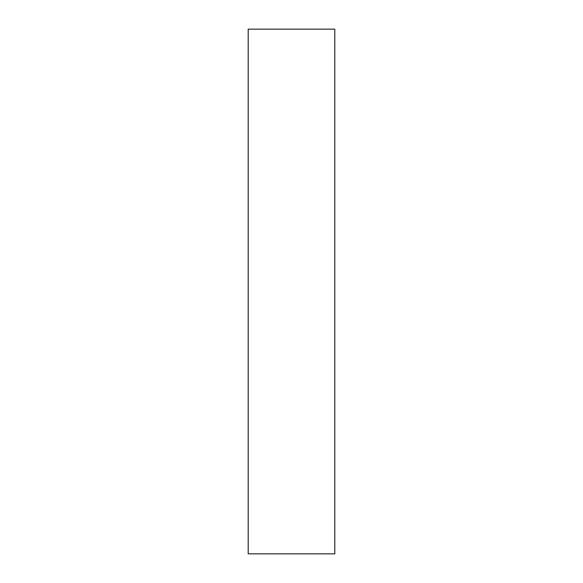 <?xml version="1.0" encoding="UTF-8"?>
<svg xmlns="http://www.w3.org/2000/svg" width="583" height="583" viewBox="0 0 583 583"><rect width="100%" height="100%" fill="white"/><g stroke="black" fill="none" stroke-linecap="round" stroke-linejoin="round"><path stroke-width="0.87" d="M334.788 291.5L334.788 553.85L248.212 553.85L248.212 29.15L334.788 29.15L334.788 291.5"/></g></svg>
